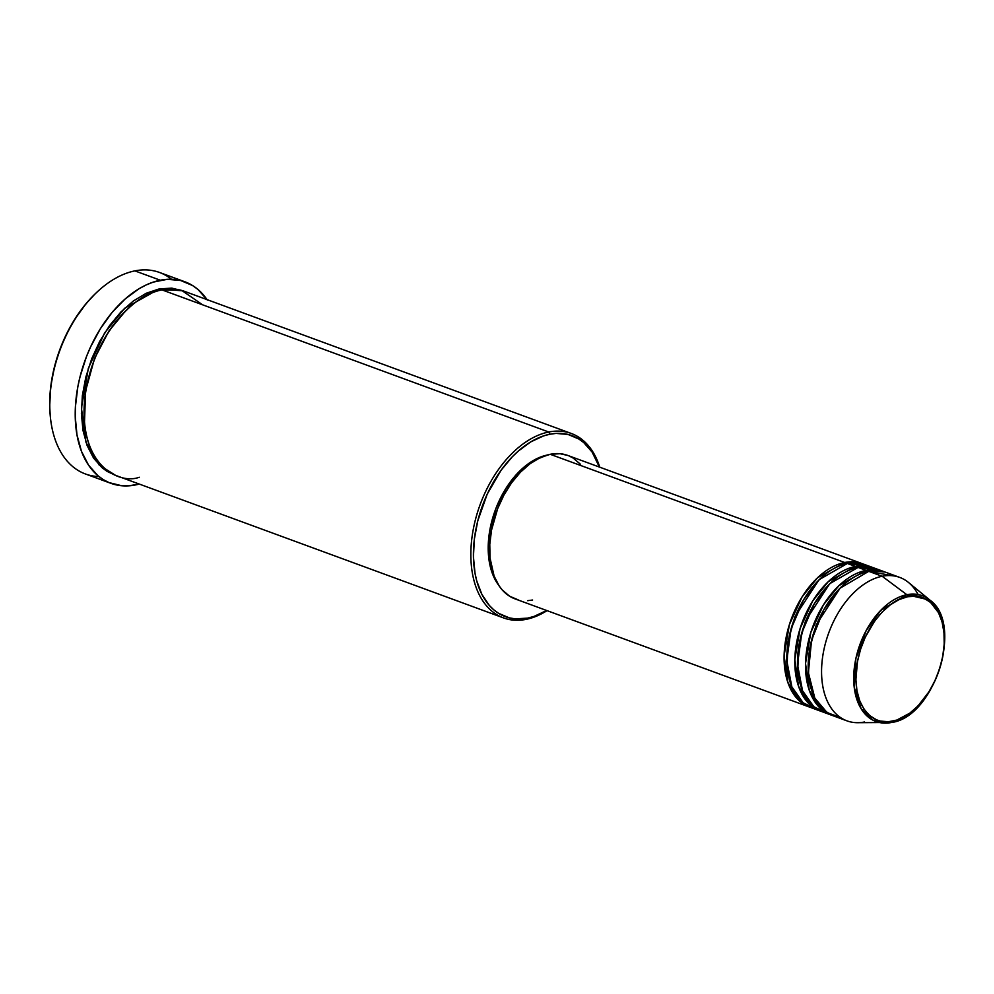 <?xml version="1.0" encoding="UTF-8"?>
<svg xmlns="http://www.w3.org/2000/svg" width="994" height="994" viewBox="0 0 994 994"><rect width="100%" height="100%" fill="white"/><g stroke="black" fill="none" stroke-linecap="round" stroke-linejoin="round"><path stroke-width="1.49" d="M907.634 596.723C920.68 591.691 948.649 604.34 943.666 650.287C937.504 696.471 905.012 721.159 892.562 721.197A1.814 1.329 78.7 0 1 891.369 722.514A67.033 41.636 -69.8 0 1 884.822 723.123A67.033 41.636 -69.8 0 1 855.064 662.737A67.033 41.636 -69.8 0 1 906.839 594.685A1.814 1.329 78.7 0 1 907.634 596.723L915.983 596.226L923.737 598.139L930.57 602.389L938.56 612.764L942.076 621.971L943.977 632.594L944.201 644.224L942.722 656.425L939.603 668.726L934.969 680.641L929.005 691.737L918.046 705.889L909.808 713.145L896.874 720.054L888.338 721.756L880.249 721.048L876.472 719.793L869.626 715.543L863.972 709.107L859.686 700.758L856.965 690.805L855.896 679.623L857.474 661.507L860.593 649.206L865.227 637.278L874.621 621.101L882.163 612.043L890.388 604.787L898.986 599.618L907.634 596.723A1.814 1.329 -101.3 0 0 906.839 594.685A67.033 41.636 -69.8 0 1 929.999 600.165L906.839 594.685L882.15 576.259L906.839 594.685L880.696 610.403L866.134 630.643L855.871 658.6L854.231 687.376L861.189 708.846L872.732 720.054L884.822 723.123L891.369 722.514A1.814 1.329 -101.3 0 0 892.562 721.197C879.516 726.241 851.547 713.593 856.53 667.645C862.705 621.461 895.184 596.76 907.634 596.723M810.856 707.542L798.095 699.652L787.832 682.331L784.117 655.605L789.398 624.567L802.034 596.984L817.59 577.713L844.676 562.492A1.814 1.329 -101.3 0 0 844.999 564.02A1.814 1.329 78.7 0 1 844.676 562.492A76.414 47.464 -69.8 0 1 862.208 563.635A76.414 47.464 -69.8 0 1 863.537 564.157L844.676 562.492L550.229 454.295L844.676 562.492A76.414 47.464 -69.8 0 0 787.273 632.209A76.414 47.464 -69.8 0 0 809.501 707.082A76.414 47.464 -69.8 0 0 810.856 707.542M818.845 580.061L794.877 616.814L787.944 641.913L787.099 666.489L787.944 641.913L794.877 616.814L818.845 580.061M868.793 566.381L847.348 563.474L855.387 566.431L847.348 563.474A76.414 47.464 110.2 0 0 789.957 633.19A76.414 47.464 110.2 0 0 812.173 708.063L820.212 711.021A76.414 47.464 -69.8 0 0 821.553 711.48L808.805 703.578L798.542 686.258L794.827 659.531L800.108 628.506L812.732 600.91L828.3 581.639L855.387 566.431A76.414 47.464 -69.8 0 1 872.918 567.562L864.892 564.617A76.414 47.464 110.2 0 0 847.348 563.474L819.429 579.502L803.512 599.929L791.087 628.879L786.788 660.625L791.845 686.817L803.115 702.783L816.298 709.256M820.212 711.021A76.414 47.464 -69.8 0 1 797.983 636.135A76.414 47.464 -69.8 0 1 855.387 566.431A1.814 1.329 -101.3 0 0 855.71 567.947A1.814 1.329 78.7 0 1 855.387 566.431L874.248 568.096A76.414 47.464 -69.8 0 0 872.918 567.562M829.555 584L805.575 620.753L798.642 645.851L797.797 670.416L798.642 645.851L805.575 620.753L829.555 584M879.504 570.32L858.058 567.412L866.085 570.357L858.058 567.412A76.414 47.464 110.2 0 0 800.667 637.117A76.414 47.464 110.2 0 0 822.883 712.002L830.909 714.959A76.414 47.464 -69.8 0 0 832.264 715.419L819.516 707.517L809.253 690.196L805.525 663.47L810.818 632.445L823.442 604.849L839.011 585.578L866.085 570.357A76.414 47.464 -69.8 0 1 883.629 571.5L875.602 568.543A76.414 47.464 110.2 0 0 858.058 567.412L830.127 583.441L814.21 603.867L801.798 632.818L797.499 664.551L802.543 690.755L813.825 706.722L827.008 713.183M830.909 714.959A76.414 47.464 -69.8 0 1 808.694 640.074A76.414 47.464 -69.8 0 1 866.085 570.357A1.814 1.329 -101.3 0 0 866.42 571.885A1.814 1.329 78.7 0 1 866.085 570.357L884.958 572.022A76.414 47.464 -69.8 0 0 883.629 571.5M840.265 587.939L816.285 624.692L809.352 649.79L808.507 674.354L809.352 649.79L816.285 624.692L840.265 587.939M864.519 721.992A76.414 47.464 -69.8 0 1 846.975 720.861A76.414 47.464 -69.8 0 1 824.759 645.976A76.414 47.464 -69.8 0 1 882.15 576.259L868.768 571.339L882.15 576.259A76.414 47.464 110.2 0 0 823.119 653.841A76.414 47.464 110.2 0 0 857.039 722.7L891.581 722.489C934.422 717.072 963.931 623.983 929.999 600.165L908.553 582.509A76.414 47.464 110.2 0 0 882.15 576.259A76.414 47.464 -69.8 0 1 899.694 577.402L886.3 572.482A76.414 47.464 110.2 0 0 868.768 571.339L839.942 588.249L823.678 609.931L811.564 640.285L808.383 672.627L814.819 698.099L827.058 712.574L840.589 717.581M571.289 433.471L184.499 291.341A98.244 61.032 110.2 0 0 161.947 289.875L548.738 432.005L549.868 434.229A96.43 59.901 -69.8 0 1 599.382 467.056L592.126 452.084L583.751 442.603L578.893 439.037L568.071 434.465L556.118 433.409L549.868 434.229L543.507 435.931L530.697 441.908L518.209 451.139L512.233 456.855L501.088 470.237L487.209 494.155L477.779 520.819L474.374 539.009L473.43 556.702L475.008 573.215L476.722 580.844L481.916 594.424L489.296 605.396L493.72 609.757L498.578 613.323L509.4 617.895L515.265 618.864L527.615 618.131L526.062 619.374A98.244 61.032 110.2 0 0 547.048 610.639A98.244 61.032 -69.8 0 1 526.062 619.374A98.244 61.032 -69.8 0 1 503.511 617.908A98.244 61.032 -69.8 0 1 474.946 521.626A98.244 61.032 -69.8 0 1 548.738 432.005A98.244 61.032 -69.8 0 1 571.289 433.471A98.244 61.032 -69.8 0 1 599.755 467.192A98.244 61.032 110.2 0 0 548.738 432.005L161.947 289.875C143.211 289.937 94.306 327.113 85.024 396.631C77.532 465.788 119.628 484.836 139.272 477.244M546.675 610.502A96.43 59.901 -69.8 0 1 527.615 618.131L533.977 616.429L546.775 610.44M207.361 300.101L198.042 289.527L192.637 285.564L180.585 280.482L167.278 279.314L153.238 282.11L146.106 284.967L138.986 288.769L125.082 299.032L112.049 312.514L100.394 328.679L90.578 346.918L86.466 356.597L80.067 376.614L77.83 386.753L75.407 406.819L75.233 416.548L76.985 434.937L81.471 451.313L88.503 465.055L97.822 475.617L103.227 479.58L109.067 482.612L121.802 485.755L128.574 485.842L139.259 484.066A107.352 66.673 -69.8 0 1 135.544 484.935A107.352 66.673 -69.8 0 1 110.906 483.332A107.352 66.673 -69.8 0 1 79.694 378.142A107.352 66.673 -69.8 0 1 160.32 280.221L134.886 270.877L160.32 280.221A107.352 66.673 -69.8 0 1 184.959 281.811L159.525 272.468A107.352 66.673 110.2 0 0 134.886 270.877A107.352 66.673 -69.8 0 1 171.465 279.239M183.144 290.869L159.264 288.894L146.255 293.242L133.308 301.02L120.92 311.942L109.576 325.572L99.698 341.389L91.684 358.797L85.819 377.124L82.353 395.649L81.396 413.666L82.999 430.501L87.099 445.486L93.535 458.06L102.071 467.727L107.017 471.355L115.391 475.256L99.065 464.906L86.018 442.454L81.421 408.025L88.354 368.24L104.606 332.965L124.573 308.339L159.264 288.894A1.814 1.329 -101.3 0 0 159.587 290.397A1.814 1.329 78.7 0 1 159.264 288.894L171.85 288.136L183.505 291.018M125.43 311.072L108.955 330.965L94.542 358.499L85.608 390.828L84.49 422.487L85.608 390.828L94.542 358.499L108.955 330.965L125.43 311.072M862.208 563.635L567.773 455.438A76.414 47.464 110.2 0 0 550.229 454.295L560.02 453.711L567.81 455.451M184.959 281.811A107.352 66.673 -69.8 0 1 207.038 299.616M929.999 600.165A67.033 41.636 -69.8 0 1 939.802 668.241A67.033 41.636 -69.8 0 1 891.369 722.514M899.694 577.402A76.414 47.464 -69.8 0 1 918.096 594.549M892.699 575.762L868.768 571.339A76.414 47.464 110.2 0 0 811.365 641.055A76.414 47.464 110.2 0 0 833.593 715.941L846.975 720.861M50.222 415.38L49.7 406.136L50.719 386.778L54.446 366.873L60.746 347.204L69.356 328.505L74.438 319.757L85.894 303.866L94.666 294.348M98.965 476.561A107.352 66.673 -69.8 0 1 50.321 416.436A107.352 66.673 -69.8 0 1 95.474 293.565A107.352 66.673 -69.8 0 1 134.886 270.877A107.352 66.673 110.2 0 0 54.26 368.799A107.352 66.673 110.2 0 0 85.472 473.989L110.906 483.332M202.627 304.823L181.803 290.459L161.947 289.875A98.244 61.032 110.2 0 0 88.143 379.497A98.244 61.032 110.2 0 0 116.72 475.778L503.511 617.908M546.526 455.215A74.6 46.333 110.2 0 0 495.248 510.195A74.6 46.333 110.2 0 0 498.727 585.304L494.788 578.98L490.763 568.469L488.216 549.794L490.03 529.081L496.031 508.133L505.71 488.725L518.234 472.548L532.523 460.992L547.346 455.053M569.077 455.948L573.24 458.11L580.595 464.384M532.598 600.028L527.64 600.674M518.172 599.842L509.587 596.214L502.243 589.939L499.112 585.876L494.105 576.098L490.042 558.044L489.781 544.426L491.521 530.137L497.659 508.667L503.896 495.136L511.575 482.823L520.409 472.225L530.038 463.738L540.115 457.675L550.229 454.295A76.414 47.464 110.2 0 0 492.838 524.012A76.414 47.464 110.2 0 0 515.054 598.885L809.501 707.082M95.474 293.565L94.592 294.423A105.526 65.542 110.2 0 0 50.209 415.219L50.321 416.436M548.738 432.005A98.244 61.032 110.2 0 0 471.815 538.76A98.244 61.032 110.2 0 0 526.062 619.374L527.615 618.131A96.43 59.901 -69.8 0 1 474.374 539.009A96.43 59.901 -69.8 0 1 549.868 434.229L548.738 432.005M862.009 710.101L863.898 709.02M904.925 597.382L904.18 595.331M854.865 691.563L856.766 689.65M886.946 607.52L886.723 604.837M871.564 570.891L870.16 569.786"/></g></svg>
